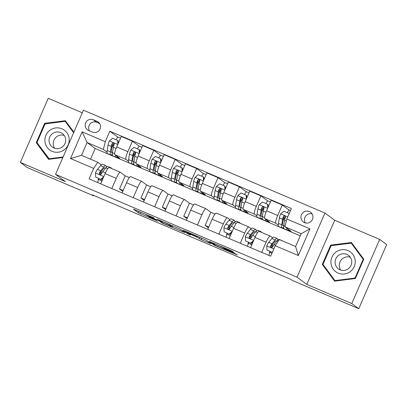 <?xml version="1.0" encoding="UTF-8"?>
<svg xmlns="http://www.w3.org/2000/svg" width="407" height="407" viewBox="0 0 407 407"><rect width="100%" height="100%" fill="white"/><g stroke="black" fill="none" stroke-linecap="round" stroke-linejoin="round"><path stroke-width="0.61" d="M154.019 217.893L133.359 209.106L138.314 212.775L158.13 221.301L148.769 216.789L156.568 219.775L146.22 214.906L154.019 217.893M309.351 211.538A6.054 5.952 -53.5 0 0 303.342 221.957A6.054 5.952 -53.5 0 0 312.108 220.045A6.054 5.952 -53.5 0 0 309.351 211.538M312.037 213.843A6.054 5.952 -53.5 0 0 305.331 222.914M232.295 251.765L233.725 252.304L232.321 251.256L230.367 250.341L209.096 241.356L214.051 245.024L216.005 245.945L237.276 254.93L233.628 252.752L225.137 249.135L223.708 248.596L224.618 249.303L220.385 247.685L215.562 245.406L212.317 243.004L216.488 244.551L232.295 251.765L232.473 251.368M306.817 284.407L351.78 303.551L358.76 308.715L386.65 244.566L379.67 239.408L334.712 220.263L324.939 213.039L297.049 277.182L306.817 284.407L334.712 220.263M82.306 112.795L48.24 98.285L20.35 162.434L65.313 181.578L55.54 174.354L297.049 277.182M20.35 162.434L27.33 167.592L93.702 195.853L93.859 195.482M358.76 308.715L292.389 280.454L290.99 279.421L92.303 194.821L93.702 195.853M180.036 228.993L156.812 219.093L161.767 222.761L163.721 223.682L184.987 232.667L180.036 228.993M184.386 230.759L206.176 240.125L211.131 243.798L201.211 239.647L197.258 237.245L189.667 233.928L188.243 233.394L190.344 234.956L187.993 233.954L182.977 230.245L184.386 230.759M88.614 130.494L92.384 132.102A5.866 5.764 -53.5 0 0 98.209 122.008A5.866 5.764 -53.5 0 0 97.059 121.352L93.289 119.75A5.866 5.764 -53.5 0 0 87.464 129.838A5.866 5.764 -53.5 0 0 88.614 130.494M324.939 213.039L83.43 110.211L55.54 174.354M300.264 235.831L95.192 148.509L87.093 142.526L81.517 155.357L97.787 162.281L93.656 168.391L89.097 178.882L270.655 256.186L275.213 245.701L279.344 239.591L295.619 246.52L301.195 233.689L284.925 226.76L290.929 231.196L288.11 230.001M93.656 168.391L70.533 158.547L82.143 131.848L105.265 141.697L103.368 149.455L107.01 152.147M117.923 137.195L109.824 131.207L105.265 141.697M109.824 131.207L291.381 208.511L286.823 219.002L309.946 228.846L298.336 255.545L275.213 245.701M351.78 303.551L379.67 239.408M95.192 148.509L90.542 159.198M103.368 149.455L87.093 142.526L82.143 131.848M282.804 227.737L283.664 228.108M289.204 210.124L282.28 205.006L277.722 215.491A7.57 1.353 113.1 0 0 275.819 223.25L278.291 225.081M282.28 205.006L271.148 200.264L266.585 210.75A7.57 1.353 113.1 0 0 264.687 218.513L269.515 222.08L266.702 220.884M261.391 218.62L262.256 218.991M267.796 201.007L260.872 195.889L256.308 206.374A7.57 1.353 113.1 0 0 254.411 214.138L256.883 215.964M260.872 195.889L249.735 191.148L245.177 201.633A7.57 1.353 113.1 0 0 243.279 209.396L248.107 212.968L245.294 211.767M239.982 209.508L240.847 209.875M246.388 191.89L239.458 186.772L234.9 197.258A7.57 1.353 113.1 0 0 233.002 205.021L235.47 206.848M239.458 186.772L228.327 182.031L223.764 192.521A7.57 1.353 113.1 0 0 221.866 200.28L226.694 203.851L223.881 202.65M218.569 200.392L219.434 200.758M224.974 182.774L218.05 177.656L213.487 188.141A7.57 1.353 113.1 0 0 211.589 195.904L214.062 197.731M218.05 177.656L206.914 172.914L202.355 183.404A7.57 1.353 113.1 0 0 200.458 191.163L205.286 194.734L202.472 193.534M197.161 191.275L198.026 191.641M203.566 173.662L196.637 168.539L192.079 179.029A7.57 1.353 113.1 0 0 190.181 186.788L192.653 188.614M196.637 168.539L185.506 163.797L180.947 174.288A7.57 1.353 113.1 0 0 179.044 182.046L183.878 185.617L181.059 184.417M175.753 182.158L176.613 182.524M182.153 164.545L175.229 159.422L170.67 169.912A7.57 1.353 113.1 0 0 168.768 177.671L171.24 179.497M175.229 159.422L164.097 154.68L159.534 165.171A7.57 1.353 113.1 0 0 157.636 172.929L162.464 176.501L159.651 175.3M154.339 173.041L155.204 173.407M160.745 155.428L153.821 150.305L149.257 160.796A7.57 1.353 113.1 0 0 147.359 168.554L149.832 170.38M153.821 150.305L142.684 145.564L138.126 156.054A7.57 1.353 113.1 0 0 136.228 163.812L141.056 167.384L138.243 166.183M132.931 163.924L133.796 164.291M139.336 146.311L132.407 141.188L127.849 151.679A7.57 1.353 113.1 0 0 125.951 159.437L128.419 161.264M132.407 141.188L121.276 136.447L116.712 146.937A7.57 1.353 113.1 0 0 114.815 154.696L119.643 158.267L116.829 157.071M111.518 154.808L112.383 155.174M101.277 164.86L97.787 162.281M122.782 191.346L119.51 188.924L125.198 175.839L120.37 172.268A7.57 1.353 113.1 0 0 120.319 172.237A7.57 1.353 113.1 0 0 116.239 178.373L111.813 188.553M125.198 175.839L129.329 177.594M144.19 200.458L140.919 198.041L146.612 184.951L141.778 181.385A7.57 1.353 113.1 0 0 141.733 181.354A7.57 1.353 113.1 0 0 137.647 187.49L133.221 197.67M146.612 184.951L150.738 186.711M165.598 209.574L162.332 207.158L168.02 194.068L163.192 190.501A7.57 1.353 113.1 0 0 163.141 190.471A7.57 1.353 113.1 0 0 159.061 196.606L154.635 206.787M168.02 194.068L172.151 195.828M187.011 218.691L183.74 216.275L189.433 203.185L184.6 199.613A7.57 1.353 113.1 0 0 184.549 199.588A7.57 1.353 113.1 0 0 180.469 205.723L176.043 215.903M189.433 203.185L193.559 204.945M208.42 227.808L205.148 225.392L210.841 212.301L206.013 208.73A7.57 1.353 113.1 0 0 205.962 208.705A7.57 1.353 113.1 0 0 201.882 214.84L197.456 225.02M210.841 212.301L214.967 214.062M229.736 219.561L227.421 217.847A7.57 1.353 113.1 0 0 227.371 217.821A7.57 1.353 113.1 0 0 223.29 223.957L218.864 234.137M251.15 228.678L248.835 226.964A7.57 1.353 113.1 0 0 248.784 226.938A7.57 1.353 113.1 0 0 244.699 233.074L240.272 243.254M272.558 237.795L270.243 236.08A7.57 1.353 113.1 0 0 270.192 236.05A7.57 1.353 113.1 0 0 266.112 242.19L261.686 252.365M112.775 146.062L113.929 143.401M98.382 180.016L98.097 179.808L98.672 178.49M100.381 174.557L100.565 174.145M109.239 167.526A7.57 1.353 113.1 0 0 109.188 167.496A7.57 1.353 113.1 0 0 105.108 173.636L100.682 183.811M98.097 179.808L98.408 179.94M134.183 155.179L135.343 152.513M130.647 176.643A7.57 1.353 113.1 0 0 130.596 176.613A7.57 1.353 113.1 0 0 126.516 182.753L122.09 192.928M119.51 188.924L123.158 190.476M152.06 185.76A7.57 1.353 113.1 0 0 152.009 185.729A7.57 1.353 113.1 0 0 147.924 191.87L143.498 202.045M140.919 198.041L144.566 199.593M155.591 164.296L156.751 161.63M173.468 194.877A7.57 1.353 113.1 0 0 173.418 194.846A7.57 1.353 113.1 0 0 169.337 200.982L164.911 211.162M162.332 207.158L165.975 208.71M177.004 173.413L178.159 170.747M194.877 203.993A7.57 1.353 113.1 0 0 194.826 203.963A7.57 1.353 113.1 0 0 190.746 210.098L186.32 220.279M183.74 216.275L187.388 217.826M198.413 182.529L199.572 179.863M216.29 213.105A7.57 1.353 113.1 0 0 216.239 213.08A7.57 1.353 113.1 0 0 212.159 219.215L207.733 229.395M205.148 225.392L208.796 226.943M219.826 191.646L220.981 188.98M226.841 234.717L226.562 234.508L227.137 233.186M228.846 229.253L229.024 228.841M237.698 222.222A7.57 1.353 113.1 0 0 237.647 222.197A7.57 1.353 113.1 0 0 233.567 228.332L229.141 238.512M226.562 234.508L226.867 234.641M241.234 200.763L242.394 198.097M248.25 243.834L247.97 243.625L248.545 242.302M250.254 238.37L250.432 237.958M259.111 231.339A7.57 1.353 113.1 0 0 259.061 231.313A7.57 1.353 113.1 0 0 254.975 237.449L250.549 247.629M247.97 243.625L248.28 243.757M262.642 209.88L263.802 207.214M269.663 252.945L269.383 252.742L269.953 251.419M271.662 247.487L271.845 247.074M269.383 252.742L269.688 252.869M284.055 218.991L285.21 216.331M284.925 226.76L286.823 219.002M81.517 155.357L70.533 158.547M309.946 228.846L301.195 233.689M298.336 255.545L295.619 246.52M99.634 123.545L96.78 122.329A5.866 5.764 -53.5 0 0 89.53 130.886M73.87 132.194L65.39 120.706L44.663 123.326L36.264 142.643L48.591 159.34L62.851 157.54M363.761 259.198L351.429 242.501L330.703 245.121L322.303 264.438L334.63 281.135L355.362 278.515L363.761 259.198M37.505 143.34L49.079 159.279M66.076 121.632L65.644 121.688M37.434 143.508L36.264 142.643M45.37 123.85L44.663 123.326M352.116 243.427L351.689 243.483M323.55 265.135L335.119 281.074M323.473 265.303L322.303 264.438M331.415 245.645L330.703 245.121M160.475 220.701L159.488 220.34L163.818 223.54L172.197 226.943L169.17 224.679L160.516 220.599M195.182 235.714L186.126 231.817L187.332 232.728L194.917 236.045L196.347 236.584L195.182 235.714L195.309 235.414M117.888 144.236L117.704 140.456L112.566 138.268L109.346 141.005A5.016 0.895 113.1 0 0 108.048 145.009L107.168 150.498A14.474 2.584 113.1 0 0 107.489 153.592L110.745 154.981A14.474 2.584 113.1 0 0 112.327 154.111M111.828 147.731A12.017 2.147 113.1 0 0 113.584 144.495L114.046 143.564M115.99 139.728A6.904 1.236 -66.9 0 1 118.223 137.154A6.904 1.236 -66.9 0 1 118.269 137.179M115.593 155.276A14.474 2.584 113.1 0 0 116.056 157.239A14.474 2.584 113.1 0 0 117.399 156.609M117.704 140.456L118.066 140.725L118.203 143.513M116.056 157.239L112.8 155.856A14.474 2.584 -66.9 0 1 112.474 152.757L113.355 147.268A5.016 0.895 -66.9 0 1 114.123 144.592L114.158 143.829L113.405 143.05L112.673 143.086L112.067 143.717A5.016 0.895 113.1 0 0 111.299 146.393L110.419 151.882A14.474 2.584 113.1 0 0 110.745 154.981M112.525 152.452A12.017 2.147 -66.9 0 1 111.706 152.717A12.017 2.147 -66.9 0 1 111.442 150.147L112.322 144.658A2.554 0.458 -66.9 0 1 112.469 144.017L112.067 143.717M118.188 143.157L118.529 142.47A6.904 1.236 -66.9 0 1 119.251 141.102M110.439 168.03A14.474 2.584 -66.9 0 1 111.187 167.877A14.474 2.584 -66.9 0 1 111.594 168.523M95.681 177.101L101.18 179.558L95.681 177.101L95.477 172.904A5.016 0.895 -66.9 0 1 97.441 169.398L100.605 165.593A14.474 2.584 -66.9 0 1 102.625 164.23L105.876 165.618A14.474 2.584 113.1 0 0 103.856 166.977L100.697 170.782A5.016 0.895 113.1 0 0 99.328 173.016L99.247 173.743L99.985 174.511L100.727 174.481L101.384 173.891A5.016 0.895 -66.9 0 1 102.752 171.657L105.912 167.857A14.474 2.584 -66.9 0 1 107.931 166.494L111.187 167.877M98.911 178.592L98.57 179.502A6.904 1.236 113.1 0 0 97.614 182.509M101.48 171.123A12.017 2.147 -66.9 0 1 100.422 174.552M100.819 179.289L103.719 176.826M103.322 177.742L101.18 179.558M101.297 182.397A6.904 1.236 -66.9 0 1 101.826 180.886L102.864 178.124M106.349 167.363A14.474 2.584 113.1 0 0 105.876 165.618M99.328 173.016L99.73 173.311A2.554 0.458 -66.9 0 1 100.076 172.812L103.236 169.012A12.017 2.147 -66.9 0 1 104.914 167.882A12.017 2.147 -66.9 0 1 105.286 168.61M139.301 153.353L139.113 149.573L133.974 147.385L130.754 150.122A5.016 0.895 113.1 0 0 129.457 154.126L128.576 159.615A14.474 2.584 113.1 0 0 128.902 162.708L132.153 164.097A14.474 2.584 113.1 0 0 133.74 163.227M133.237 156.848A12.017 2.147 113.1 0 0 134.992 153.612L135.455 152.681M137.403 148.845A6.904 1.236 -66.9 0 1 139.632 146.271A6.904 1.236 -66.9 0 1 139.677 146.296M137.006 164.392A14.474 2.584 113.1 0 0 137.464 166.356A14.474 2.584 113.1 0 0 138.812 165.725M139.113 149.573L139.479 149.842L139.616 152.63M137.464 166.356L134.208 164.972A14.474 2.584 -66.9 0 1 133.888 161.874L134.768 156.385A5.016 0.895 -66.9 0 1 135.536 153.709L135.409 152.605L134.814 152.167L134.081 152.203L133.481 152.834A5.016 0.895 113.1 0 0 132.713 155.51L131.832 160.999A14.474 2.584 113.1 0 0 132.153 164.097M133.939 161.569A12.017 2.147 -66.9 0 1 133.12 161.833A12.017 2.147 -66.9 0 1 132.85 159.264L133.73 153.775A2.554 0.458 -66.9 0 1 133.883 153.134L133.481 152.834M139.596 152.274L139.937 151.587A6.904 1.236 -66.9 0 1 140.664 150.219M160.709 162.469L160.526 158.689L155.388 156.502L152.167 159.239A5.016 0.895 113.1 0 0 150.87 163.243L149.99 168.732A14.474 2.584 113.1 0 0 150.31 171.825L153.566 173.209A14.474 2.584 113.1 0 0 155.148 172.344M154.65 165.959A12.017 2.147 113.1 0 0 156.405 162.729L156.863 161.793M158.811 157.962A6.904 1.236 -66.9 0 1 161.045 155.388A6.904 1.236 -66.9 0 1 161.091 155.413M158.415 173.504A14.474 2.584 113.1 0 0 158.872 175.473A14.474 2.584 113.1 0 0 160.221 174.842M160.526 158.689L160.887 158.959L161.024 161.742M158.872 175.473L155.622 174.089A14.474 2.584 -66.9 0 1 155.296 170.991L156.176 165.501A5.016 0.895 -66.9 0 1 156.944 162.825L156.98 162.062L156.227 161.284L155.494 161.32L154.889 161.95A5.016 0.895 113.1 0 0 154.121 164.626L153.241 170.116A14.474 2.584 113.1 0 0 153.566 173.209M155.347 170.686A12.017 2.147 -66.9 0 1 154.528 170.95A12.017 2.147 -66.9 0 1 154.258 168.381L155.138 162.892A2.554 0.458 -66.9 0 1 155.291 162.245L154.889 161.95M161.009 161.391L161.35 160.704A6.904 1.236 -66.9 0 1 162.072 159.335M182.122 171.586L181.934 167.806L176.796 165.618L173.575 168.356A5.016 0.895 113.1 0 0 172.278 172.359L171.398 177.849A14.474 2.584 113.1 0 0 171.718 180.942L174.974 182.326A14.474 2.584 113.1 0 0 176.557 181.461M176.058 175.076A12.017 2.147 113.1 0 0 177.813 171.84L178.276 170.909M180.22 167.073A6.904 1.236 -66.9 0 1 182.453 164.504A6.904 1.236 -66.9 0 1 182.499 164.53M179.828 182.621A14.474 2.584 113.1 0 0 180.286 184.59A14.474 2.584 113.1 0 0 181.634 183.959M181.934 167.806L182.3 168.076L182.433 170.859M180.286 184.59L177.03 183.201A14.474 2.584 -66.9 0 1 176.709 180.108L177.589 174.618A5.016 0.895 -66.9 0 1 178.358 171.942L178.23 170.838L177.635 170.401L176.903 170.436L176.302 171.067A5.016 0.895 113.1 0 0 175.534 173.743L174.654 179.233A14.474 2.584 113.1 0 0 174.974 182.326M176.755 179.802A12.017 2.147 -66.9 0 1 175.936 180.067A12.017 2.147 -66.9 0 1 175.671 177.498L176.552 172.003A2.554 0.458 -66.9 0 1 176.699 171.362L176.302 171.067M182.417 170.508L182.758 169.816A6.904 1.236 -66.9 0 1 183.481 168.447M203.531 180.698L203.347 176.923L198.209 174.735L194.989 177.472A5.016 0.895 113.1 0 0 193.686 181.471L192.806 186.966A14.474 2.584 113.1 0 0 193.132 190.059L196.383 191.443A14.474 2.584 113.1 0 0 197.97 190.573M197.466 184.193A12.017 2.147 113.1 0 0 199.221 180.957L199.684 180.026M201.633 176.19A6.904 1.236 -66.9 0 1 203.866 173.621A6.904 1.236 -66.9 0 1 203.912 173.647M201.236 191.738A14.474 2.584 113.1 0 0 201.694 193.707A14.474 2.584 113.1 0 0 203.042 193.076M203.347 176.923L203.709 177.193L203.846 179.975M201.694 193.707L198.438 192.318A14.474 2.584 -66.9 0 1 198.117 189.224L198.998 183.735A5.016 0.895 -66.9 0 1 199.766 181.059L199.639 179.955L199.048 179.518L198.311 179.553L197.71 180.184A5.016 0.895 113.1 0 0 196.942 182.86L196.062 188.349A14.474 2.584 113.1 0 0 196.383 191.443M198.168 188.919A12.017 2.147 -66.9 0 1 197.349 189.179A12.017 2.147 -66.9 0 1 197.08 186.615L197.96 181.12A2.554 0.458 -66.9 0 1 198.112 180.479L197.71 180.184M203.826 179.624L204.172 178.932A6.904 1.236 -66.9 0 1 204.894 177.564M69.139 138.538A12.296 12.088 -53.5 0 0 55.723 127.935A12.296 12.088 -53.5 0 0 44.953 141.595A12.296 12.088 -53.5 0 0 58.369 152.193A12.296 12.088 -53.5 0 0 69.139 138.538M65.654 139.26A8.42 8.277 -53.5 0 0 53.256 133.104A8.42 8.277 -53.5 0 0 52.371 147.08A8.42 8.277 -53.5 0 0 65.654 139.26M54.721 148.285A8.42 8.277 126.5 0 1 64.225 135.434M49.506 159.223L36.961 142.603L45.101 123.886L65.186 121.347L66.3 122.171L73.809 132.341M65.186 121.347L73.621 132.774M63.09 156.99L48.906 158.781M338.186 273.128A12.296 12.088 -53.5 0 0 354.222 266.6A12.296 12.088 -53.5 0 0 347.985 250.59A12.296 12.088 -53.5 0 0 331.954 257.117A12.296 12.088 -53.5 0 0 338.186 273.128M340.064 269.816A8.42 8.277 -53.5 0 0 348.423 255.331A8.42 8.277 -53.5 0 0 336.233 257.992A8.42 8.277 -53.5 0 0 340.064 269.816M351.226 243.142L363.171 259.32L355.031 278.037L334.951 280.576L323 264.397L331.14 245.68L351.226 243.142L352.34 243.966L363.695 259.345M363.578 259.62L363.171 259.32M355.438 278.337L355.031 278.037M335.546 281.018L334.951 280.576M340.761 270.08A8.42 8.277 126.5 0 1 350.264 257.229M224.939 189.815L224.756 186.04L219.617 183.852L216.397 186.589A5.016 0.895 113.1 0 0 215.1 190.588L214.219 196.082A14.474 2.584 113.1 0 0 214.54 199.176L217.796 200.559A14.474 2.584 113.1 0 0 219.378 199.689M218.88 193.31A12.017 2.147 113.1 0 0 220.635 190.074L221.098 189.143M223.041 185.307A6.904 1.236 -66.9 0 1 225.275 182.738A6.904 1.236 -66.9 0 1 225.32 182.763M222.644 200.855A14.474 2.584 113.1 0 0 223.107 202.823A14.474 2.584 113.1 0 0 224.45 202.193M224.756 186.04L225.117 186.304L225.254 189.092M223.107 202.823L219.851 201.434A14.474 2.584 -66.9 0 1 219.526 198.341L220.406 192.852A5.016 0.895 -66.9 0 1 221.174 190.176L221.21 189.413L220.457 188.634L219.724 188.67L219.119 189.301A5.016 0.895 113.1 0 0 218.35 191.977L217.47 197.466A14.474 2.584 113.1 0 0 217.796 200.559M219.577 198.031A12.017 2.147 -66.9 0 1 218.757 198.295A12.017 2.147 -66.9 0 1 218.493 195.726L219.373 190.237A2.554 0.458 -66.9 0 1 219.521 189.596L219.119 189.301M225.239 188.741L225.58 188.049A6.904 1.236 -66.9 0 1 226.302 186.681M246.352 198.931L246.164 195.157L241.025 192.969L237.805 195.706A5.016 0.895 113.1 0 0 236.508 199.705L235.628 205.194A14.474 2.584 113.1 0 0 235.953 208.292L239.204 209.676A14.474 2.584 113.1 0 0 240.791 208.806M240.288 202.427A12.017 2.147 113.1 0 0 242.043 199.191L242.506 198.26M244.454 194.424A6.904 1.236 -66.9 0 1 246.683 191.85A6.904 1.236 -66.9 0 1 246.728 191.88M244.058 209.971A14.474 2.584 113.1 0 0 244.515 211.94A14.474 2.584 113.1 0 0 245.864 211.304M246.164 195.157L246.53 195.421L246.667 198.209M244.515 211.94L241.259 210.551A14.474 2.584 -66.9 0 1 240.939 207.458L241.819 201.969A5.016 0.895 -66.9 0 1 242.587 199.293L242.46 198.184L241.865 197.751L241.132 197.787L240.532 198.418A5.016 0.895 113.1 0 0 239.764 201.094L238.884 206.583A14.474 2.584 113.1 0 0 239.204 209.676M240.99 207.148A12.017 2.147 -66.9 0 1 240.171 207.412A12.017 2.147 -66.9 0 1 239.901 204.843L240.781 199.354A2.554 0.458 -66.9 0 1 240.934 198.713L240.532 198.418M246.647 197.858L246.988 197.166A6.904 1.236 -66.9 0 1 247.715 195.798M238.904 222.731A14.474 2.584 -66.9 0 1 239.652 222.578A14.474 2.584 -66.9 0 1 240.059 223.219M224.14 231.802L229.645 234.254L224.14 231.802L223.936 227.605A5.016 0.895 -66.9 0 1 225.905 224.094L229.065 220.294A14.474 2.584 -66.9 0 1 231.084 218.93L234.34 220.314A14.474 2.584 113.1 0 0 232.321 221.678L229.156 225.483A5.016 0.895 113.1 0 0 227.793 227.717L227.706 228.439L228.444 229.207L229.192 229.182L229.848 228.592A5.016 0.895 -66.9 0 1 231.212 226.358L234.376 222.553A14.474 2.584 -66.9 0 1 236.396 221.189L239.652 222.578M227.376 233.287L227.03 234.198A6.904 1.236 113.1 0 0 226.078 237.205M229.945 225.819A12.017 2.147 -66.9 0 1 228.882 229.253M229.278 233.989L232.178 231.522M231.781 232.438L229.645 234.254M229.757 237.098A6.904 1.236 -66.9 0 1 230.286 235.582L231.329 232.824M234.808 222.059A14.474 2.584 113.1 0 0 234.34 220.314M227.793 227.717L228.195 228.012A2.554 0.458 -66.9 0 1 228.536 227.513L231.7 223.708A12.017 2.147 -66.9 0 1 233.374 222.578A12.017 2.147 -66.9 0 1 233.745 223.306M267.76 208.048L267.577 204.273L262.439 202.081L259.218 204.823A5.016 0.895 113.1 0 0 257.921 208.822L257.041 214.311A14.474 2.584 113.1 0 0 257.361 217.409L260.617 218.793A14.474 2.584 113.1 0 0 262.2 217.923M261.701 211.543A12.017 2.147 113.1 0 0 263.456 208.308L263.914 207.377M265.863 203.541A6.904 1.236 -66.9 0 1 268.096 200.966A6.904 1.236 -66.9 0 1 268.142 200.997M265.466 219.088A14.474 2.584 113.1 0 0 265.924 221.052A14.474 2.584 113.1 0 0 267.272 220.421M267.577 204.273L267.938 204.538L268.076 207.326M265.924 221.052L262.673 219.668A14.474 2.584 -66.9 0 1 262.347 216.575L263.227 211.085A5.016 0.895 -66.9 0 1 263.995 208.409L264.031 207.646L263.278 206.868L262.546 206.904L261.94 207.534A5.016 0.895 113.1 0 0 261.172 210.21L260.292 215.7A14.474 2.584 113.1 0 0 260.617 218.793M262.398 216.265A12.017 2.147 -66.9 0 1 261.579 216.529A12.017 2.147 -66.9 0 1 261.309 213.96L262.189 208.47A2.554 0.458 -66.9 0 1 262.342 207.829L261.94 207.534M268.06 206.975L268.401 206.283A6.904 1.236 -66.9 0 1 269.124 204.914M260.312 231.842A14.474 2.584 -66.9 0 1 261.06 231.69A14.474 2.584 -66.9 0 1 261.467 232.336M245.553 240.913L251.053 243.371L245.553 240.913L245.35 236.721A5.016 0.895 -66.9 0 1 247.314 233.211L250.473 229.406A14.474 2.584 -66.9 0 1 252.498 228.047L255.749 229.431A14.474 2.584 113.1 0 0 253.729 230.794L250.57 234.6A5.016 0.895 113.1 0 0 249.201 236.828L249.12 237.556L249.857 238.324L250.6 238.299L251.256 237.703A5.016 0.895 -66.9 0 1 252.625 235.475L255.784 231.669A14.474 2.584 -66.9 0 1 257.804 230.306L261.06 231.69M248.784 242.404L248.443 243.315A6.904 1.236 113.1 0 0 247.487 246.321M251.353 234.936A12.017 2.147 -66.9 0 1 250.29 238.37M250.692 243.106L253.592 240.639M253.195 241.555L251.053 243.371M251.165 246.21A6.904 1.236 -66.9 0 1 251.699 244.699L252.737 241.941M256.222 231.176A14.474 2.584 113.1 0 0 255.749 229.431M249.201 236.828L249.603 237.128A2.554 0.458 -66.9 0 1 249.949 236.63L253.108 232.824A12.017 2.147 -66.9 0 1 254.787 231.695A12.017 2.147 -66.9 0 1 255.158 232.422M289.016 213.96L288.985 213.385L283.847 211.197L280.627 213.94A5.016 0.895 113.1 0 0 279.329 217.938L278.449 223.428A14.474 2.584 113.1 0 0 278.77 226.526L282.026 227.91A14.474 2.584 113.1 0 0 283.608 227.04M283.109 220.66A12.017 2.147 113.1 0 0 284.864 217.424L285.327 216.493M287.271 212.658A6.904 1.236 -66.9 0 1 289.504 210.083A6.904 1.236 -66.9 0 1 289.55 210.109M286.879 228.205A14.474 2.584 113.1 0 0 287.337 230.169A14.474 2.584 113.1 0 0 288.685 229.538M287.337 230.169L284.081 228.785A14.474 2.584 -66.9 0 1 283.76 225.692L284.641 220.197A5.016 0.895 -66.9 0 1 285.409 217.526L285.282 216.417L284.686 215.98L283.954 216.015L283.353 216.651A5.016 0.895 113.1 0 0 282.585 219.322L281.705 224.817A14.474 2.584 113.1 0 0 282.026 227.91M283.806 225.381A12.017 2.147 -66.9 0 1 282.987 225.646A12.017 2.147 -66.9 0 1 282.723 223.077L283.603 217.587A2.554 0.458 -66.9 0 1 283.75 216.946L283.353 216.651M282.148 240.781A14.474 2.584 -66.9 0 1 282.468 240.807A14.474 2.584 -66.9 0 1 282.712 241.02M272.314 252.376L266.961 250.03L266.758 245.838A5.016 0.895 -66.9 0 1 268.722 242.328L271.886 238.522A14.474 2.584 -66.9 0 1 273.906 237.164L277.162 238.548A14.474 2.584 113.1 0 0 275.142 239.911L271.978 243.712A5.016 0.895 113.1 0 0 270.614 245.945L270.528 246.673L271.266 247.441L272.008 247.415L272.67 246.82A5.016 0.895 -66.9 0 1 274.033 244.587L277.198 240.786A14.474 2.584 -66.9 0 1 279.217 239.423L282.468 240.807M270.197 251.521L269.851 252.432A6.904 1.236 113.1 0 0 268.895 255.438M272.766 244.052A12.017 2.147 -66.9 0 1 271.703 247.487M272.1 252.218L272.542 251.847M266.961 250.03L272.293 252.416M277.63 240.293A14.474 2.584 113.1 0 0 277.162 238.548M270.614 245.945L271.011 246.245A2.554 0.458 -66.9 0 1 271.357 245.747L274.522 241.941A12.017 2.147 -66.9 0 1 276.195 240.812A12.017 2.147 -66.9 0 1 276.567 241.539M275.819 223.25L264.687 218.513M254.411 214.138L243.279 209.396M233.002 205.021L221.866 200.28M211.589 195.904L200.458 191.163M190.181 186.788L179.044 182.046M168.768 177.671L157.636 172.929M147.359 168.554L136.228 163.812M125.951 159.437L114.815 154.696M116.239 178.373L105.108 173.636M127.849 151.679L116.712 146.937M149.257 160.796L138.126 156.054M137.647 187.49L126.516 182.753M170.67 169.912L159.534 165.171M159.061 196.606L147.924 191.87M192.079 179.029L180.947 174.288M180.469 205.723L169.337 200.982M213.487 188.141L202.355 183.404M201.882 214.84L190.746 210.098M234.9 197.258L223.764 192.521M223.29 223.957L212.159 219.215M256.308 206.374L245.177 201.633M244.699 233.074L233.567 228.332M277.722 215.491L266.585 210.75M266.112 242.19L254.975 237.449M96.78 122.329L93.289 119.75M99.176 122.919L97.059 121.352M140.898 212.245L140.267 213.695M138.909 211.401L138.314 212.775M183.735 231.731L183.557 232.127M162.006 222.202L161.767 222.761M172.614 225.748L172.125 226.867M169.312 224.343L169.17 224.679M209.875 242.862L209.702 243.259M201.841 238.197L201.211 239.647M199.857 237.347L199.257 238.726M197.624 236.401L197.258 237.245M188.243 233.394L187.993 233.954M196.586 235.958L196.327 236.559M224.028 247.639L223.809 248.153M222.044 246.795L221.851 247.232M221.439 246.54L221.311 246.835M224.684 248.947L224.557 249.237M236.019 253.993L235.846 254.39M214.296 244.465L214.051 245.024M117.776 144.495L109.427 140.939M110.419 151.882L107.168 150.498M113.584 144.495L114.082 144.709M118.147 142.308L118.529 142.47M114.626 153.673L112.474 152.757M111.299 146.393L108.048 145.009M116.097 148.438L113.355 147.268M95.482 173.011L103.831 176.567M105.912 167.857L107.789 168.651M101.826 180.886L98.57 179.502M100.605 165.593L103.856 166.977M102.752 171.657L105.474 172.817M97.441 169.398L100.697 170.782M139.189 153.612L130.835 150.056M131.832 160.999L128.576 159.615M134.992 153.612L135.495 153.826M139.555 151.419L139.937 151.587M136.04 162.79L133.888 161.874M132.713 155.51L129.457 154.126M137.505 157.55L134.768 156.385M160.597 162.729L152.249 159.173M153.241 170.116L149.99 168.732M156.405 162.729L156.904 162.937M160.963 160.536L161.35 160.704M157.448 171.907L155.296 170.991M154.121 164.626L150.87 163.243M158.918 166.667L156.176 165.501M182.005 171.84L173.657 168.289M174.654 179.233L171.398 177.849M177.813 171.84L178.312 172.054M182.377 169.653L182.758 169.816M178.856 181.023L176.709 180.108M175.534 173.743L172.278 172.359M180.326 175.783L177.589 174.618M203.419 180.957L195.065 177.401M196.062 188.349L192.806 186.966M199.221 180.957L199.725 181.171M203.785 178.77L204.172 178.932M200.269 190.14L198.117 189.224M196.942 182.86L193.686 181.471M201.74 184.9L198.998 183.735M224.827 190.074L216.478 186.518M217.47 197.466L214.219 196.082M220.635 190.074L221.133 190.288M225.198 187.886L225.58 188.049M221.678 199.257L219.526 198.341M218.35 191.977L215.1 190.588M223.148 194.017L220.406 192.852M246.24 199.191L237.886 195.635M238.884 206.583L235.628 205.194M242.043 199.191L242.547 199.405M246.606 197.003L246.988 197.166M243.091 208.374L240.939 207.458M239.764 201.094L236.508 199.705M244.556 203.134L241.819 201.969M223.942 227.706L232.29 231.262M234.376 222.553L236.248 223.351M230.286 235.582L227.03 234.198M229.065 220.294L232.321 221.678M231.212 226.358L233.933 227.513M225.905 224.094L229.156 225.483M267.648 208.308L259.3 204.752M260.292 215.7L257.041 214.311M263.456 208.308L263.955 208.521M268.015 206.12L268.401 206.283M264.499 217.491L262.347 216.575M261.172 210.21L257.921 208.822M265.969 212.251L263.227 211.085M245.355 236.823L253.703 240.379M255.784 231.669L257.662 232.468M251.699 244.699L248.443 243.315M250.473 229.406L253.729 230.794M252.625 235.475L255.342 236.63M247.314 233.211L250.57 234.6M287.749 216.87L280.708 213.868M281.705 224.817L278.449 223.428M284.864 217.424L285.363 217.638M285.053 226.241L283.76 225.692M282.585 219.322L279.329 217.938M286.35 220.93L284.641 220.197M266.763 245.94L273.804 248.942M277.198 240.786L278.24 241.229M271.907 253.307L269.851 252.432M271.886 238.522L275.142 239.911M274.033 244.587L275.534 245.228M268.722 242.328L271.978 243.712M120.319 172.237L109.188 167.496M141.733 181.354L130.596 176.613M163.141 190.471L152.009 185.729M184.549 199.588L173.418 194.846M205.962 208.705L194.826 203.963M227.371 217.821L216.239 213.08M248.784 226.938L237.647 222.197M270.192 236.05L259.061 231.313M146.276 214.535L146.149 214.825M148.855 216.351L148.697 216.712M172.7 225.788L172.197 226.943M186.243 231.552L186.126 231.817M196.617 235.968L196.347 236.584M212.373 242.679L212.256 242.938M224.756 248.977L224.618 249.303M120.538 138.141L118.223 137.154M141.951 147.258L139.632 146.271M163.36 156.374L161.045 155.388M184.768 165.491L182.453 164.504M206.181 174.603L203.866 173.621M227.589 183.72L225.275 182.738M249.003 192.837L246.683 191.85M270.411 201.953L268.096 200.966M290.512 210.516L289.504 210.083"/></g></svg>
